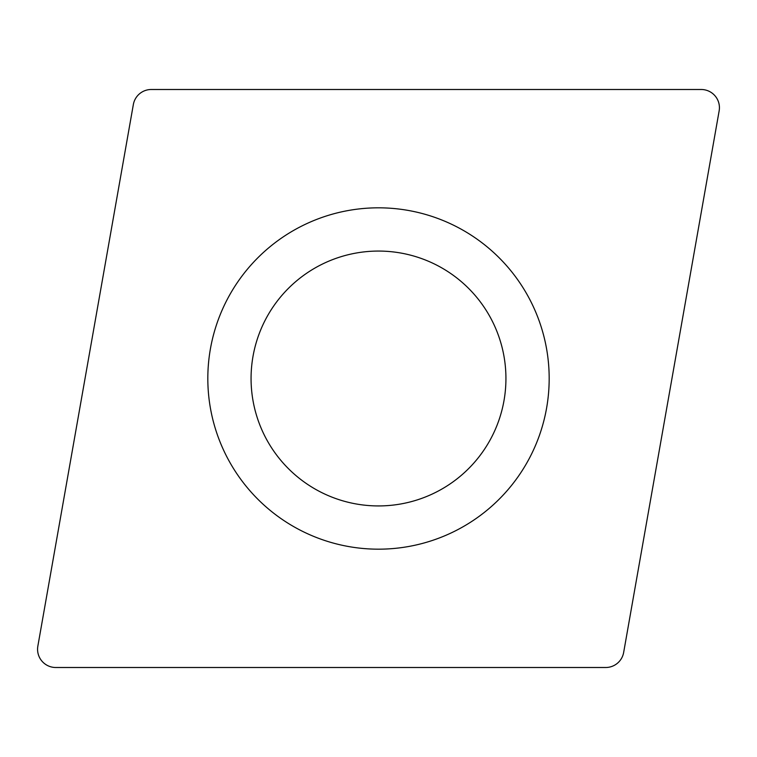 <?xml version="1.0" encoding="UTF-8"?>
<svg xmlns="http://www.w3.org/2000/svg" width="757" height="757" viewBox="0 0 757 757"><rect width="100%" height="100%" fill="white"/><g stroke="black" fill="none" stroke-linecap="round" stroke-linejoin="round"><path stroke-width="1.14" d="M605.723 667.504L55.781 667.504A18.206 18.206 0 0 1 37.85 646.137L133.346 104.542A18.206 18.206 0 0 1 151.277 89.496L701.219 89.496A18.206 18.206 0 0 1 719.15 110.863L623.654 652.458A18.206 18.206 0 0 1 605.723 667.504L55.781 667.504A18.206 18.206 0 0 1 37.85 646.137L133.346 104.542A18.206 18.206 0 0 1 151.277 89.496L701.219 89.496A18.206 18.206 0 0 1 719.15 110.863L623.654 652.458A18.206 18.206 0 0 1 605.723 667.504M509.243 268.792A170.666 170.666 0 0 0 268.792 247.757A170.666 170.666 0 0 0 247.757 488.208A170.666 170.666 0 0 0 488.208 509.243A170.666 170.666 0 0 0 509.243 268.792M476.115 296.583A127.431 127.431 0 0 0 296.583 280.885A127.431 127.431 0 0 0 280.885 460.417A127.431 127.431 0 0 0 460.417 476.115A127.431 127.431 0 0 0 476.115 296.583A127.431 127.431 0 0 0 296.583 280.885A127.431 127.431 0 0 0 280.885 460.417A127.431 127.431 0 0 0 460.417 476.115A127.431 127.431 0 0 0 476.115 296.583"/></g></svg>
